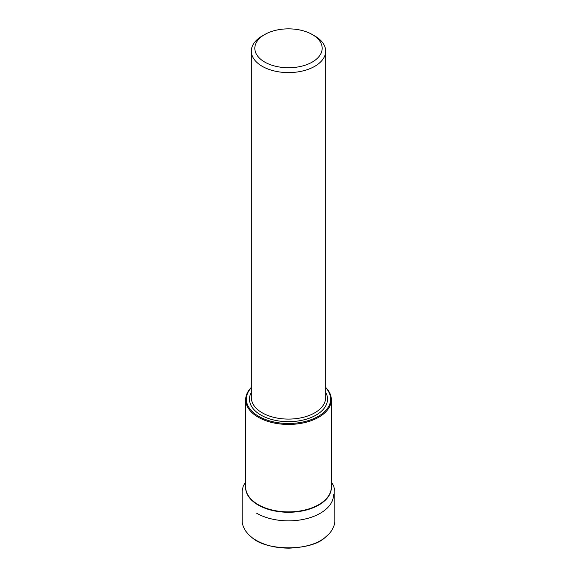 <?xml version="1.0" encoding="UTF-8"?>
<svg xmlns="http://www.w3.org/2000/svg" width="577" height="577" viewBox="0 0 577 577"><rect width="100%" height="100%" fill="white"/><g stroke="black" fill="none" stroke-linecap="round" stroke-linejoin="round"><path stroke-width="0.87" d="M325.666 387.434A42.828 24.724 180 0 1 331.328 399.717A42.828 24.724 180 0 1 288.5 424.441A42.828 24.724 180 0 1 245.672 399.717A42.828 24.724 180 0 1 251.334 387.434M314.782 35.969L312.316 34.548L314.775 35.969A37.166 21.457 180 0 1 314.782 35.969A37.166 21.457 180 0 1 325.666 51.137A37.166 21.457 180 0 1 288.5 72.594A37.166 21.457 180 0 1 251.334 51.137A37.166 21.457 180 0 1 262.218 35.969L264.684 34.548A33.682 19.445 180 0 1 312.316 34.548L312.316 34.548A33.682 19.445 180 0 1 312.316 62.042A33.682 19.445 180 0 1 264.684 62.042A33.682 19.445 180 0 1 264.684 34.548M251.334 387.694A42.128 24.321 0 0 0 258.712 416.349A42.128 24.321 0 0 0 313.592 418.693A42.128 24.321 0 0 0 325.666 387.694M333.506 494.799A45.006 25.987 180 0 1 305.774 518.86A45.006 25.987 180 0 1 256.671 513.241M331.328 486.303A42.878 24.753 180 0 1 288.5 512.268A42.878 24.753 180 0 1 245.672 486.303M245.672 399.717L245.672 487.161A42.828 24.724 0 0 0 288.5 511.886A42.828 24.724 0 0 0 331.328 487.161L331.328 399.717M251.334 51.137L251.334 397.632A37.166 21.457 0 0 0 262.218 412.807A37.166 21.457 0 0 0 302.723 417.452A37.166 21.457 0 0 0 325.666 397.632L325.666 51.137M325.666 392.281A39.02 22.532 180 0 1 308.818 418.383A39.02 22.532 180 0 1 260.905 415.079A39.02 22.532 180 0 1 251.334 392.281M326.611 536.285L324.663 537.851C310.888 550.985 267.079 551.244 252.365 537.872L250.23 536.156M331.328 481.716L333.722 486.13L334.848 490.818L334.869 521.796L333.989 525.892L331.717 530.537L329.114 533.884L324.663 537.851C316.73 544.032 304.923 547.465 289.236 548.15C274.335 548.121 262.045 544.695 252.365 537.872L248.507 534.533L245.34 530.631L243.133 526.231L242.196 522.373L242.138 490.904L243.177 486.353L245.672 481.629"/></g></svg>
